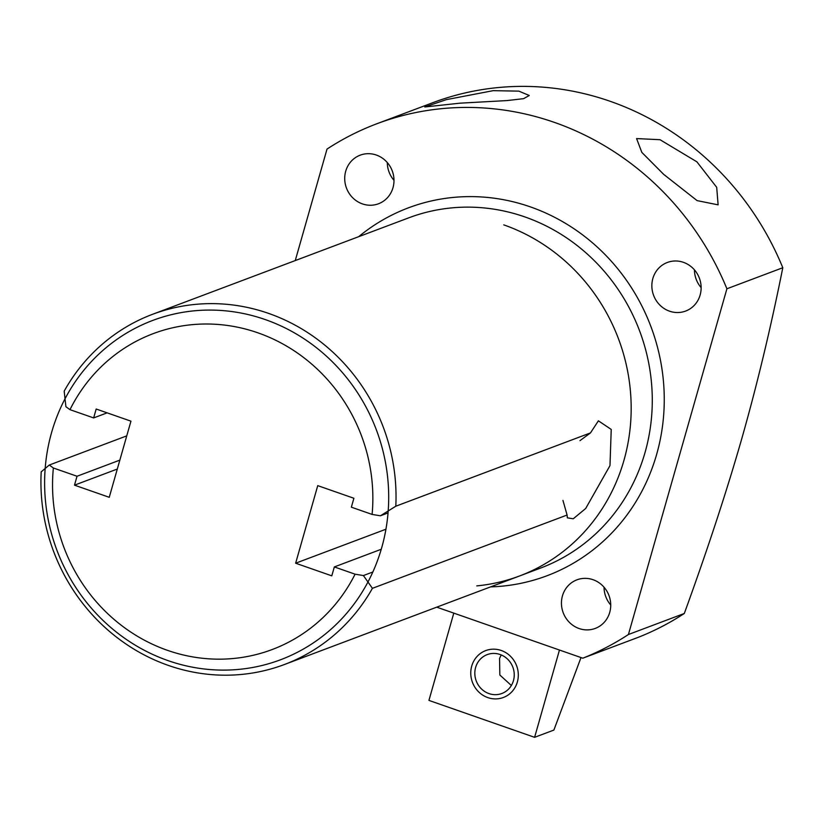 <?xml version="1.0" encoding="UTF-8"?>
<svg xmlns="http://www.w3.org/2000/svg" width="824" height="824" viewBox="0 0 824 824"><rect width="100%" height="100%" fill="white"/><g stroke="black" fill="none" stroke-linecap="round" stroke-linejoin="round"><path stroke-width="1.24" d="M126.762 435.865L49.286 465.035L41.2 471.843A187.11 176.151 69.4 0 0 284.414 664.515A187.11 176.151 69.4 0 0 372.417 588.326L363.405 575.554L355.082 574.184L334.338 566.933L381.255 549.268M49.286 465.035L53.364 467.991L77.034 476.251L119.84 460.132M53.364 467.991A168.776 158.898 -110.6 0 0 167.128 650.218A168.776 158.898 -110.6 0 0 355.082 574.184M388.042 512.919L380.42 515.793L372.108 514.423A168.776 158.898 -110.6 0 0 257.572 332.711A168.776 158.898 -110.6 0 0 69.978 409.662L93.648 417.923L107.141 412.845M380.42 515.793L395.808 506.214A187.11 176.151 69.4 0 0 152.553 314.304A187.11 176.151 69.4 0 0 64.19 391.142L65.899 406.706L69.978 409.662M77.034 476.251L74.49 485.161L109.252 497.305L130.944 421.167L96.181 409.023L93.648 417.923M372.108 514.423L351.354 507.172L353.898 498.262L317.745 485.635L295.641 563.214L331.794 575.842L334.338 566.933M74.49 485.161L117.307 469.041M579.983 440.644L590.478 432.909L598.399 420.817L611.233 429.428L609.976 465.632L585.679 508.501L573.226 518.801L567.355 517.832L567.087 515.031L372.417 588.326M562.957 500.415L567.087 515.031M372.85 572L363.405 575.554M590.478 432.909L395.808 506.214M295.26 260.569L327.015 149.082A286.392 269.623 -110.6 0 1 376.805 123.775A286.392 269.623 -110.6 0 1 726.902 288.781L628.424 634.511A286.392 269.623 -110.6 0 1 582.815 658.191L436.73 607.164M669.541 311.184A25.966 24.442 -110.6 0 0 685.64 311.06A25.966 24.442 -110.6 0 0 701.111 286.577A25.966 24.442 -110.6 0 0 683.446 262.341A25.966 24.442 -110.6 0 0 667.347 262.465A25.966 24.442 -110.6 0 0 651.877 286.948A25.966 24.442 -110.6 0 0 669.541 311.184M579.138 628.547A25.966 24.442 -110.6 0 0 595.237 628.424A25.966 24.442 -110.6 0 0 610.708 603.941A25.966 24.442 -110.6 0 0 593.043 579.705A25.966 24.442 -110.6 0 0 576.944 579.828A25.966 24.442 -110.6 0 0 561.474 604.322A25.966 24.442 -110.6 0 0 579.138 628.547M362.395 203.888A25.966 24.442 -110.6 0 0 378.504 203.765A25.966 24.442 -110.6 0 0 393.965 179.272A25.966 24.442 -110.6 0 0 376.311 155.036A25.966 24.442 -110.6 0 0 360.201 155.159A25.966 24.442 -110.6 0 0 344.741 179.653A25.966 24.442 -110.6 0 0 362.395 203.888M628.424 634.511L684.311 613.468A286.392 269.623 -110.6 0 1 638.713 637.148L582.815 658.191M376.805 123.775L432.693 102.732A286.392 269.623 69.4 0 1 782.8 267.728L726.902 288.781M459.936 103.175L424.803 106.976L446.289 99.653L493.174 90.661L518.863 91.134L529.255 95.491L523.601 98.664L507.059 100.569L459.936 103.175M696.908 161.834L716.695 187.326L718.116 204.846L697.114 200.623L663.67 174.358L641.824 152.368L636.581 138.576L660.024 139.709L696.908 161.834M684.311 613.468C707.641 549.33 726.923 490.63 742.146 437.369C757.4 383.541 770.945 326.994 782.8 267.728M604.044 587.234A25.966 24.442 -110.6 0 0 610.728 604.981M694.447 269.87A25.966 24.442 -110.6 0 0 701.131 287.617M387.301 162.565A25.966 24.442 -110.6 0 0 393.985 180.322M295.641 563.214L385.941 529.214M265.235 319.568A181.301 170.692 -110.6 0 0 152.759 320.423A181.301 170.692 -110.6 0 0 44.805 491.413A181.301 170.692 -110.6 0 0 168.075 660.632A181.301 170.692 -110.6 0 0 280.541 659.766A181.301 170.692 -110.6 0 0 388.506 488.776A181.301 170.692 -110.6 0 0 265.235 319.568M503.763 224.87A187.11 176.151 69.4 0 1 630.638 422.65A187.11 176.151 69.4 0 1 476.777 585.885M559.465 650.033L534.601 737.326L428.933 700.41L453.797 613.118M475.623 667.44A20.775 19.56 -110.6 0 0 481.267 688.74A20.775 19.56 -110.6 0 0 501.857 693.489A20.775 19.56 -110.6 0 0 513.445 680.655A20.775 19.56 -110.6 0 0 507.8 659.355A20.775 19.56 -110.6 0 0 487.221 654.606A20.775 19.56 -110.6 0 0 475.623 667.44M534.601 737.326L553.883 730.074L581.002 657.562M501.208 654.926L499.56 658.428L499.838 675L511.354 685.496M471.73 666.08A25.05 23.587 -110.6 0 0 478.538 691.758A25.05 23.587 -110.6 0 0 503.361 697.485A25.05 23.587 -110.6 0 0 517.338 682.014A25.05 23.587 -110.6 0 0 510.53 656.326A25.05 23.587 -110.6 0 0 485.707 650.6A25.05 23.587 -110.6 0 0 471.73 666.08M284.414 664.515L540.668 568.024A187.11 176.151 -110.6 0 0 645.058 452.428A187.11 176.151 -110.6 0 0 594.228 260.59A187.11 176.151 -110.6 0 0 408.797 217.814L152.553 314.304M490.548 586.894A196.576 185.07 -110.6 0 0 656.666 454.312A196.576 185.07 -110.6 0 0 580.333 233.192A196.576 185.07 -110.6 0 0 358.677 236.694"/></g></svg>
